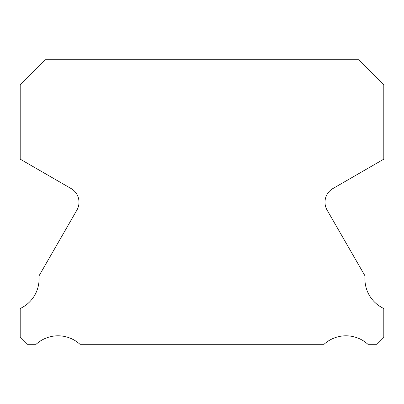 <?xml version="1.0" encoding="UTF-8"?>
<svg xmlns="http://www.w3.org/2000/svg" width="404" height="404" viewBox="0 0 404 404"><rect width="100%" height="100%" fill="white"/><g stroke="black" fill="none" stroke-linecap="round" stroke-linejoin="round"><path stroke-width="0.61" d="M383.8 308.505A32.567 32.567 0 0 1 365.059 275.983L327.119 210.131A15.806 15.806 0 0 1 332.911 188.547L383.8 159.161L383.8 85.017L358.505 59.721L45.495 59.721L20.2 85.017L20.2 159.161L71.089 188.547A15.806 15.806 0 0 1 76.881 210.131L38.941 275.983A32.567 32.567 0 0 1 20.2 308.505L20.2 337.481L26.997 344.279L36.118 344.279A32.567 32.567 0 0 1 79.942 344.279L324.059 344.279A32.567 32.567 0 0 1 367.882 344.279L377.003 344.279L383.8 337.481L383.8 308.505"/></g></svg>

